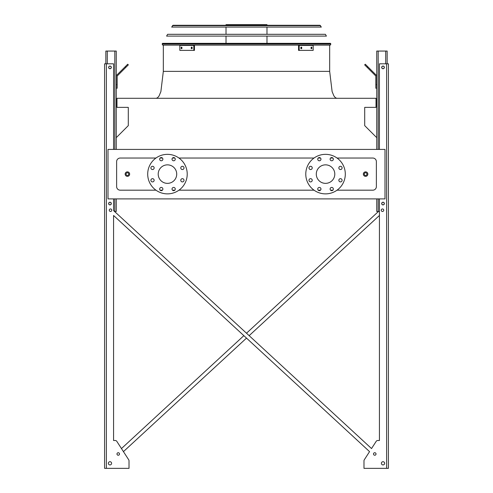 <?xml version="1.0" encoding="UTF-8"?>
<svg xmlns="http://www.w3.org/2000/svg" width="493" height="493" viewBox="0 0 493 493"><rect width="100%" height="100%" fill="white"/><g stroke="black" fill="none" stroke-linecap="round" stroke-linejoin="round"><path stroke-width="0.74" d="M337.027 190.187L372.782 190.187A3.593 3.593 0 0 0 376.375 186.594L376.375 161.624A3.593 3.593 0 0 0 372.782 158.031L337.027 158.031M332.874 158.031L330.581 158.031M320.499 158.031L318.207 158.031M314.053 158.031L178.947 158.031M174.793 158.031L172.501 158.031M162.419 158.031L160.126 158.031M155.973 158.031L120.218 158.031A3.593 3.593 0 0 0 116.625 161.624L116.625 186.594A3.593 3.593 0 0 0 120.218 190.187L155.973 190.187M160.126 190.187L162.419 190.187M172.501 190.187L174.793 190.187M178.947 190.187L314.053 190.187M318.207 190.187L320.499 190.187M330.581 190.187L332.874 190.187M108.004 198.895L384.996 198.895L384.996 149.41L108.004 149.41L108.004 198.895M376.738 137.664L364.703 125.629L364.703 107.369L376.017 107.369L376.017 98.298L116.983 98.298L116.983 107.369L128.297 107.369L128.297 125.629L116.262 137.664M325.54 164.853A9.25 9.25 0 0 1 333.551 178.731A9.25 9.25 0 0 1 317.529 178.731A9.25 9.25 0 0 1 325.54 164.853M312.217 167.922A1.615 1.615 0 0 0 309.795 166.517A1.615 1.615 0 0 0 309.795 169.321A1.615 1.615 0 0 0 312.217 167.922M312.217 180.296A1.615 1.615 0 0 0 309.795 178.891A1.615 1.615 0 0 0 309.795 181.695A1.615 1.615 0 0 0 312.217 180.296M320.968 189.041A1.615 1.615 0 0 0 318.546 187.642A1.615 1.615 0 0 0 318.546 190.446A1.615 1.615 0 0 0 320.968 189.041M333.342 189.041A1.615 1.615 0 0 0 330.92 187.642A1.615 1.615 0 0 0 330.92 190.446A1.615 1.615 0 0 0 333.342 189.041M342.093 180.296A1.615 1.615 0 0 0 339.671 178.891A1.615 1.615 0 0 0 339.671 181.695A1.615 1.615 0 0 0 342.093 180.296M342.093 167.922A1.615 1.615 0 0 0 339.671 166.517A1.615 1.615 0 0 0 339.671 169.321A1.615 1.615 0 0 0 342.093 167.922M333.342 159.171A1.615 1.615 0 0 0 330.92 157.772A1.615 1.615 0 0 0 330.92 160.57A1.615 1.615 0 0 0 333.342 159.171M320.968 159.171A1.615 1.615 0 0 0 318.546 157.772A1.615 1.615 0 0 0 318.546 160.57A1.615 1.615 0 0 0 320.968 159.171M325.54 154.346A19.757 19.757 0 0 1 342.653 183.988A19.757 19.757 0 0 1 308.427 183.988A19.757 19.757 0 0 1 325.54 154.346M158.21 174.109A9.25 9.25 0 0 1 172.088 166.098A9.25 9.25 0 0 1 172.088 182.12A9.25 9.25 0 0 1 158.21 174.109M154.143 167.922A1.615 1.615 0 0 0 151.715 166.517A1.615 1.615 0 0 0 151.715 169.321A1.615 1.615 0 0 0 154.143 167.922M154.143 180.296A1.615 1.615 0 0 0 151.715 178.891A1.615 1.615 0 0 0 151.715 181.695A1.615 1.615 0 0 0 154.143 180.296M162.887 189.041A1.615 1.615 0 0 0 160.465 187.642A1.615 1.615 0 0 0 160.465 190.446A1.615 1.615 0 0 0 162.887 189.041M175.261 189.041A1.615 1.615 0 0 0 172.84 187.642A1.615 1.615 0 0 0 172.84 190.446A1.615 1.615 0 0 0 175.261 189.041M184.012 180.296A1.615 1.615 0 0 0 181.59 178.891A1.615 1.615 0 0 0 181.59 181.695A1.615 1.615 0 0 0 184.012 180.296M184.012 167.922A1.615 1.615 0 0 0 181.59 166.517A1.615 1.615 0 0 0 181.59 169.321A1.615 1.615 0 0 0 184.012 167.922M175.261 159.171A1.615 1.615 0 0 0 172.84 157.772A1.615 1.615 0 0 0 172.84 160.57A1.615 1.615 0 0 0 175.261 159.171M162.887 159.171A1.615 1.615 0 0 0 160.465 157.772A1.615 1.615 0 0 0 160.465 160.57A1.615 1.615 0 0 0 162.887 159.171M147.703 174.109A19.757 19.757 0 0 1 177.338 156.996A19.757 19.757 0 0 1 177.338 191.222A19.757 19.757 0 0 1 147.703 174.109M129.647 174.109A2.243 2.243 0 0 1 126.276 176.05A2.243 2.243 0 0 1 126.276 172.162A2.243 2.243 0 0 1 129.647 174.109A2.243 2.243 0 0 1 126.276 176.05A2.243 2.243 0 0 1 126.276 172.162A2.243 2.243 0 0 1 129.647 174.109M367.846 174.109A2.243 2.243 0 0 1 364.475 176.05A2.243 2.243 0 0 1 364.475 172.162A2.243 2.243 0 0 1 367.846 174.109A2.243 2.243 0 0 1 364.475 176.05A2.243 2.243 0 0 1 364.475 172.162A2.243 2.243 0 0 1 367.846 174.109M246.5 333.213L378.47 211.472L246.5 333.213L114.53 211.472L116.262 211.472L116.262 198.895M116.262 149.41L116.262 51.056L105.847 51.056L105.847 63.813M108.719 67.405A1.257 1.257 0 0 0 110.605 68.49A1.257 1.257 0 0 0 110.605 66.315A1.257 1.257 0 0 0 108.719 67.405M108.719 203.566A1.257 1.257 0 0 0 110.605 204.657A1.257 1.257 0 0 0 110.605 202.475A1.257 1.257 0 0 0 108.719 203.566M116.262 84.648L117.161 84.648L117.161 88.241L116.262 88.241M117.161 84.648L117.161 76.409A0.9 0.9 0 0 1 117.426 75.774L125.789 67.412L125.154 66.777L116.792 75.139A1.793 1.793 0 0 0 116.262 76.409M125.154 66.777L127.693 64.232L128.334 64.873L125.789 67.412M379.431 211.472L376.738 211.472L376.738 198.895M376.738 149.41L376.738 51.056L387.153 51.056L387.153 63.813M384.281 203.566A1.257 1.257 0 0 0 382.395 202.475A1.257 1.257 0 0 0 382.395 204.657A1.257 1.257 0 0 0 384.281 203.566M384.281 67.405A1.257 1.257 0 0 0 382.395 66.315A1.257 1.257 0 0 0 382.395 68.49A1.257 1.257 0 0 0 384.281 67.405M376.738 88.241L375.839 88.241L375.839 84.648L376.738 84.648M376.738 76.409A1.793 1.793 0 0 0 376.208 75.139L367.846 66.777L367.211 67.412L375.574 75.774A0.9 0.9 0 0 1 375.839 76.409L375.839 84.648M367.211 67.412L364.666 64.873L365.307 64.232L367.846 66.777M375.574 75.774A0.9 0.9 0 0 1 375.839 76.409M117.161 76.409A0.9 0.9 0 0 1 117.426 75.774M121.469 70.456L116.792 75.139M379.431 440.508L377.712 440.508L379.431 440.508L377.712 440.508L379.431 440.508L379.431 215.472L249.15 335.659L379.431 215.472L379.431 440.508L379.431 198.895M129.018 467.45L129.018 460.795A1.793 1.793 0 0 0 128.728 459.821L123.441 451.625L246.5 338.106L123.441 451.625L128.728 459.821L116.798 441.327L121.463 448.562L243.85 335.659L121.463 448.562L116.798 441.327A1.793 1.793 0 0 0 115.288 440.508L113.569 440.508L115.288 440.508L113.569 440.508L113.569 215.472L369.559 451.625L364.272 459.821A1.793 1.793 0 0 0 363.982 460.795L363.982 468.35L388.41 468.35L388.41 63.813L379.431 63.813L379.431 149.41M377.712 440.508A1.793 1.793 0 0 0 376.202 441.327L371.537 448.562L376.202 441.327L371.537 448.562L113.569 210.585L113.569 198.895M363.982 467.45L363.982 460.795L363.982 467.45M113.569 149.41L113.569 63.813L104.59 63.813L104.59 468.35L129.018 468.35L129.018 460.795M115.288 440.508L113.569 440.508L113.569 215.472L243.85 335.659M383.739 210.215A1.257 1.257 0 0 0 381.853 209.124A1.257 1.257 0 0 0 381.853 211.3A1.257 1.257 0 0 0 383.739 210.215M384.639 463.321A1.615 1.615 0 0 0 382.217 461.923A1.615 1.615 0 0 0 382.217 464.72A1.615 1.615 0 0 0 384.639 463.321M384.367 67.405A1.35 1.35 0 0 0 382.352 66.235A1.35 1.35 0 0 0 382.352 68.57A1.35 1.35 0 0 0 384.367 67.405M384.367 203.566A1.35 1.35 0 0 0 382.352 202.401A1.35 1.35 0 0 0 382.352 204.737A1.35 1.35 0 0 0 384.367 203.566M376.017 453.979A1.257 1.257 0 0 0 374.132 452.888A1.257 1.257 0 0 0 374.132 455.07A1.257 1.257 0 0 0 376.017 453.979M111.775 210.215A1.257 1.257 0 0 0 109.89 209.124A1.257 1.257 0 0 0 109.89 211.3A1.257 1.257 0 0 0 111.775 210.215M108.361 463.321A1.615 1.615 0 0 0 110.783 464.72A1.615 1.615 0 0 0 110.783 461.923A1.615 1.615 0 0 0 108.361 463.321M116.983 453.979A1.257 1.257 0 0 0 118.868 455.07A1.257 1.257 0 0 0 118.868 452.888A1.257 1.257 0 0 0 116.983 453.979M108.633 67.405A1.35 1.35 0 0 0 110.648 68.57A1.35 1.35 0 0 0 110.648 66.235A1.35 1.35 0 0 0 108.633 67.405M108.633 203.566A1.35 1.35 0 0 0 110.648 204.737A1.35 1.35 0 0 0 110.648 202.401A1.35 1.35 0 0 0 108.633 203.566M104.59 468.35L104.59 63.813L104.59 468.35M123.441 451.625L128.728 459.821M364.272 459.821L369.559 451.625L246.5 338.106M249.15 335.659L371.537 448.562L376.202 441.327M116.798 441.327L121.463 448.562M113.569 440.508L113.569 215.472M162.758 45.128L162.135 44.056L162.542 43.335L330.458 43.335L330.865 44.056L330.242 45.128L162.758 45.128L162.135 44.056L330.865 44.056L330.242 45.128M226.022 25.279L226.022 24.65L266.978 24.65L266.978 25.279M244.047 24.65L244.047 25.279M229.498 24.65L229.498 25.279M191.302 47.192L192.128 47.192L192.128 48.628L191.302 48.628L191.302 47.192M181.208 47.192L181.905 47.192L181.905 48.628L181.208 48.628L181.208 47.192M193.811 45.442L179.84 45.442L179.84 50.385L194.452 50.385L194.452 45.442L193.811 45.442L193.811 50.385M191.937 47.192L191.937 48.628M181.843 47.192L181.843 48.628M311.095 47.192L311.792 47.192L311.792 48.628L311.095 48.628L311.095 47.192M300.872 47.192L301.698 47.192L301.698 48.628L300.872 48.628L300.872 47.192M299.189 50.385L313.16 50.385L313.16 45.442L299.189 45.442L299.189 50.385L298.548 50.385L298.548 45.442L299.189 45.442M311.157 48.628L311.157 47.192M301.063 48.628L301.063 47.192M326.403 36.1L166.597 36.1L167.608 34.307L325.392 34.307L326.403 36.1M319.908 25.279L321.337 27.078L171.663 27.078L173.092 25.279L319.908 25.279L320.536 25.648L172.464 25.648L173.092 25.279M319.254 25.279L173.746 25.279M163.331 45.128L163.331 71.356L329.669 71.356L211.898 71.356M246.5 71.356L329.669 71.356L246.5 71.356M156.145 98.298L157.557 97.774L159.054 95.993L160.878 91.63L163.331 71.356L164.354 71.356M366.946 174.109A1.35 1.35 0 0 0 364.925 172.938A1.35 1.35 0 0 0 364.925 175.274A1.35 1.35 0 0 0 366.946 174.109M128.747 174.109A1.35 1.35 0 0 0 126.726 172.938A1.35 1.35 0 0 0 126.726 175.274A1.35 1.35 0 0 0 128.747 174.109M114.826 211.472L114.826 198.895M114.826 149.41L114.826 51.056M107.283 63.813L107.283 51.056M385.717 63.813L385.717 51.056M378.174 211.472L378.174 198.895M378.174 149.41L378.174 51.056M386.617 468.35L386.617 63.813M106.383 468.35L106.383 63.813M329.669 45.128L329.669 71.356L332.122 91.63L333.946 95.993L335.443 97.774L336.855 98.298M266.978 43.335L266.978 36.1M266.978 34.307L266.978 27.078M226.022 43.335L226.022 36.1M226.022 34.307L226.022 27.078"/></g></svg>
